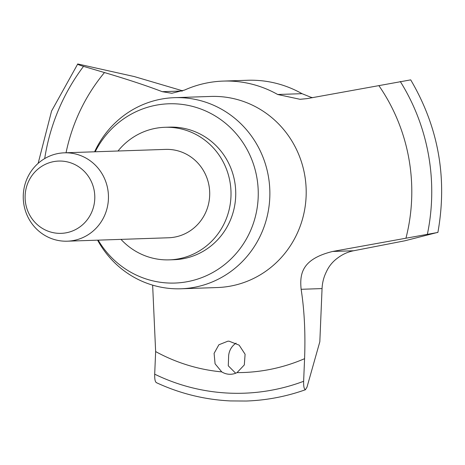 <?xml version="1.0" encoding="UTF-8"?>
<svg xmlns="http://www.w3.org/2000/svg" width="465" height="465" viewBox="0 0 465 465"><rect width="100%" height="100%" fill="white"/><g stroke="black" fill="none" stroke-linecap="round" stroke-linejoin="round"><path stroke-width="0.7" d="M437.623 232.401L404.858 240.789L353.662 250.757A40.379 38.909 -91.9 0 0 338.497 257.395C333.079 261.156 329.069 265.893 326.465 271.612A40.379 38.909 -91.9 0 0 322.059 288.585L319.827 341.752L306.981 387.188L305.389 389.728C304.098 389.129 303.511 386.316 303.633 381.288L304.581 358.678C305.534 333.178 304.383 310.05 301.128 289.294C299.687 274.362 301.332 259.174 332.638 251.466L437.891 232.442C447.574 178.049 438.512 127.189 410.705 79.87L307.185 98.597L300.076 99.307L277.692 94.494A110.531 106.508 -91.9 0 0 231.611 81.148A110.531 106.508 -91.9 0 0 223.246 81.09A110.531 106.508 -91.9 0 0 184.593 90.053L171.829 93.279L162.244 91.681C147.091 85.862 127.834 79.486 104.474 72.552L83.526 66.367C78.945 64.99 77.021 64.187 77.742 63.967L134.257 76.556L182.693 90.849M152.642 285.144L155.641 351.575L154.694 374.18C154.578 379.208 155.159 382.021 156.449 382.619M38.147 163.349L51.574 111.03L77.742 63.967M94.604 151.799A95.61 92.128 88.1 0 1 174.509 97.667A95.61 92.128 88.1 0 1 181.739 97.72A95.61 92.128 88.1 0 1 269.869 193.864A95.61 92.128 88.1 0 1 180.972 288.777A95.61 92.128 88.1 0 1 173.736 288.724A95.61 92.128 88.1 0 1 97.592 240.167M67.704 152.845A44.21 42.606 88.1 0 1 108.461 197.3A44.21 42.606 88.1 0 1 67.349 241.19A44.21 42.606 88.1 0 1 64.001 241.166A44.21 42.606 88.1 0 1 23.25 196.712A44.21 42.606 88.1 0 1 64.362 152.822A44.21 42.606 88.1 0 1 67.704 152.845M67.349 241.19L168.603 237.766A44.21 42.606 -91.9 0 0 209.715 193.876A44.21 42.606 -91.9 0 0 168.964 149.416A44.21 42.606 -91.9 0 0 165.616 149.393L64.362 152.822M61.467 161.082A36.165 34.852 88.1 0 1 94.767 198.869A36.165 34.852 88.1 0 1 58.439 233.331A36.165 34.852 88.1 0 1 25.133 195.544A36.165 34.852 88.1 0 1 61.467 161.082M156.194 382.567C179.769 393.524 204.455 399.644 230.256 400.923L246.188 401.033C266.532 400.324 286.324 396.546 305.557 389.693L305.389 389.728M223.246 81.09L247.566 80.271A110.531 106.508 88.1 0 1 255.93 80.329A110.531 106.508 88.1 0 1 302.018 93.674L310.794 97.208A40.379 38.909 -91.9 0 0 312.666 97.673M221.764 371.89L215.086 363.822L214.092 353.365L218.876 344.774L227.867 341.188L229.117 341.2L239.15 345.146L245.096 354.243L244.317 364.926L237.028 372.616A16.577 15.979 88.1 0 1 230.564 374.273A16.577 15.979 88.1 0 1 229.309 374.267A16.577 15.979 88.1 0 1 221.764 371.89A181.402 174.805 88.1 0 1 155.641 351.575M95.191 151.776A89.687 86.42 88.1 0 1 175.59 103.835A89.687 86.42 88.1 0 1 258.18 197.544A89.687 86.42 88.1 0 1 168.08 283.005A89.687 86.42 88.1 0 1 98.179 240.149M118.011 151.003A66.315 63.903 88.1 0 1 164.872 127.3A66.315 63.903 88.1 0 1 169.888 127.334A66.315 63.903 88.1 0 1 231.018 194.027A66.315 63.903 88.1 0 1 169.353 259.859A66.315 63.903 88.1 0 1 164.337 259.825A66.315 63.903 88.1 0 1 120.999 239.376M164.872 127.3L169.591 127.143A66.315 63.903 88.1 0 1 174.607 127.178A66.315 63.903 88.1 0 1 235.743 193.864A66.315 63.903 88.1 0 1 174.073 259.703L169.353 259.859M236.098 343.129A16.577 15.979 -91.9 0 0 228.652 355.626L228.28 365.804L235.662 373.226M400.272 81.485A202.106 194.759 88.1 0 1 427.428 234.052M303.633 381.288A202.106 194.759 88.1 0 1 228.518 393.105A202.106 194.759 88.1 0 1 154.694 374.18M44.698 158.577A202.106 194.759 88.1 0 1 83.526 66.367M174.509 97.667L210.837 96.441A95.61 92.128 88.1 0 1 218.068 96.493A95.61 92.128 88.1 0 1 306.202 192.632A95.61 92.128 88.1 0 1 217.3 287.544L180.972 288.777M66.047 152.764A181.402 174.805 88.1 0 1 104.474 72.552M304.581 358.678A181.402 174.805 88.1 0 1 237.028 372.616M378.888 85.647A181.402 174.805 88.1 0 1 405.939 238.231M322.059 288.585L301.128 289.294M353.662 250.757L332.638 251.466M302.018 93.674L277.692 94.494M182.309 91.001L162.244 91.681"/></g></svg>
